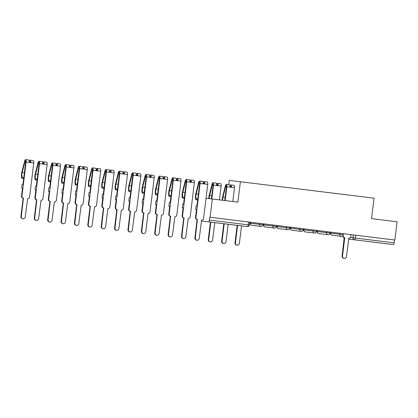 <?xml version="1.0" encoding="UTF-8"?>
<svg xmlns="http://www.w3.org/2000/svg" width="418" height="418" viewBox="0 0 418 418"><rect width="100%" height="100%" fill="white"/><g stroke="black" fill="none" stroke-linecap="round" stroke-linejoin="round"><path stroke-width="0.63" d="M263.178 223.808L259.63 223.369L259.505 224.377L261.867 224.67L263.053 224.816L263.178 223.808L270.791 224.748L263.178 223.813M276.559 225.459L273.011 225.02L272.886 226.028L276.439 226.467L276.559 225.459L284.177 226.399L276.559 225.459M289.946 227.105L286.393 226.671L286.273 227.679L289.82 228.113L289.946 227.105L297.559 228.05L289.946 227.11M303.327 228.756L299.779 228.317L299.654 229.325L303.202 229.764L303.327 228.756L310.94 229.701L303.327 228.761M316.708 230.407L313.16 229.968L313.035 230.976L316.588 231.415L316.708 230.407M330.095 232.053L326.542 231.619L326.421 232.627L329.969 233.061L330.095 232.053M343.476 233.704L339.928 233.265L339.803 234.279L343.35 234.712L343.476 233.704L351.089 234.65L350.78 236.562A1.85 1.729 96.8 0 1 348.842 238.187A1.85 1.729 96.8 0 0 348.842 238.187L346.459 256.516A2.127 1.985 96.8 0 1 344.233 258.381L343.81 258.329A2.127 1.985 -83.2 0 1 342.091 255.978L344.213 237.617A1.85 1.729 -83.2 0 1 342.708 235.898M372.898 242.106L382.58 243.286L372.898 242.106M214.763 222.616L223.782 223.719L214.763 222.622M249.792 222.188L250.925 222.324L249.792 222.188L250.33 222.261L250.21 223.269L259.505 224.377A1.85 1.729 96.8 0 0 260.994 226.425A1.85 1.729 -83.2 0 1 260.994 226.425A1.85 1.85 0 0 0 263.053 224.816M263.173 223.839L264.307 223.975L263.173 223.834L263.716 223.912L263.591 224.921L272.886 226.028A1.85 1.729 96.8 0 0 274.38 228.076A1.85 1.729 -83.2 0 1 274.38 228.076A1.85 1.85 0 0 0 276.439 226.467M276.559 225.485L277.688 225.626L276.559 225.485L277.097 225.563L276.972 226.566L286.273 227.679A1.85 1.729 96.8 0 0 287.762 229.722A1.85 1.729 -83.2 0 1 287.762 229.722A1.85 1.85 0 0 0 289.82 228.113M289.94 227.146L290.479 227.209L290.358 228.218L299.654 229.325A1.85 1.729 96.8 0 0 301.143 231.373A1.85 1.729 -83.2 0 1 301.143 231.373A1.85 1.85 0 0 0 303.202 229.764M303.322 228.792L303.865 228.86L303.74 229.869L313.035 230.976A1.85 1.729 96.8 0 0 314.524 233.025A1.85 1.729 -83.2 0 0 314.535 233.025A1.85 1.85 0 0 0 316.588 231.415M317.351 230.511L316.708 230.438L317.246 230.511L317.121 231.515L326.421 232.627A1.85 1.729 96.8 0 0 327.911 234.67A1.85 1.729 -83.2 0 1 327.911 234.67A1.85 1.85 0 0 0 329.969 233.061M330.089 232.084L331.223 232.225L330.089 232.084L330.628 232.157L330.507 233.166L339.803 234.279A1.85 1.729 96.8 0 0 341.292 236.322A1.85 1.729 -83.2 0 1 341.292 236.322A1.85 1.85 0 0 0 343.35 234.712M228.74 184.657L229.268 180.377L374.047 198.179L371.534 218.635L397.1 221.786L394.858 240.036L210.071 217.255L212.313 199.005L237.879 202.16L240.392 181.705M210.4 222.068L210.082 222.031L210.4 222.073L208.258 239.483A2.127 1.985 -83.2 0 0 209.982 241.834L210.406 241.886A2.127 1.985 96.8 0 0 212.626 240.021L214.768 222.59M201.382 220.976L208.525 221.817A1.85 0.653 -83 0 0 209.397 220.061L249.447 224.999L249.797 222.157L256.924 223.04M210.071 217.255L209.747 217.219L209.397 220.061M206.043 198.257L212.313 199.005M351.015 234.644L353.309 234.916L352.959 237.758L394.184 242.837A1.85 0.653 97 0 1 393.312 244.598L384.132 243.501M394.184 242.837L394.535 239.995L394.858 240.036M337.221 232.941L330.095 232.058L337.221 232.941M317.351 230.517L324.326 231.347L316.708 230.412M303.97 228.865L303.322 228.782L303.97 228.865M290.479 227.209L299.779 228.317M256.924 223.045L248.611 222.01L248.261 224.853A1.85 0.653 -83 0 1 247.388 226.608L208.525 221.817M250.33 222.261L259.63 223.369M263.716 223.907L273.011 225.02M277.097 225.558L286.393 226.671M303.865 228.86L313.16 229.968M317.246 230.506L326.542 231.619M330.628 232.157L339.928 233.265M209.747 217.219L248.611 222.01M394.535 239.995L353.309 234.916M343.183 235.282L343.141 235.621A1.85 1.729 96.8 0 0 344.636 237.67L344.343 237.633M344.761 237.685L342.509 256.025A2.127 1.985 96.8 0 0 344.233 258.381M237.586 225.401L235.449 242.832A2.127 1.985 96.8 0 0 237.168 245.183L236.745 245.136A2.127 1.985 -83.2 0 1 235.026 242.78L237.168 225.349M237.168 245.183A2.127 1.985 96.8 0 0 239.394 243.318L241.536 225.887M224.753 200.541L226.451 186.7A1.108 0.392 -83 0 0 226.201 185.555A1.108 0.392 -83 0 0 225.741 186.245L222.982 197.202A4.342 1.536 -83 0 0 222.632 200.279M222.183 200.222A5.544 1.959 97 0 1 222.632 196.758L225.396 185.796A2.309 0.815 97 0 1 226.347 184.364A2.309 0.815 97 0 1 226.875 186.752L225.177 200.593M226.347 184.364L229.435 184.74A2.309 0.815 97 0 1 229.963 187.133L226.875 186.752M224.205 223.75L222.062 241.181A2.127 1.985 96.8 0 0 223.787 243.537L223.364 243.485A2.127 1.985 -83.2 0 1 221.644 241.134L223.782 223.698M231.023 186.893L230.292 186.804A1.108 0.392 97 0 1 230.746 186.114A1.108 0.392 97 0 1 231.002 187.259M230.292 186.804L230.198 187.159M230.004 186.125A2.309 0.815 97 0 1 230.893 184.923A2.309 0.815 97 0 1 231.42 187.311L229.963 187.133M230.893 184.923L233.981 185.305A2.309 0.815 97 0 1 234.508 187.692L232.81 201.533M223.787 243.537A2.127 1.985 96.8 0 0 226.013 241.667L228.15 224.236M211.372 198.895L213.07 185.054A1.108 0.392 -83 0 0 212.819 183.904A1.108 0.392 -83 0 0 212.36 184.594L209.601 195.551A4.342 1.536 -83 0 0 209.251 198.639M208.801 198.587A5.544 1.959 97 0 1 209.251 195.107L212.01 184.15A2.309 0.815 97 0 1 212.966 182.713A2.309 0.815 97 0 1 213.493 185.101L211.795 198.947M212.966 182.713L216.054 183.094A2.309 0.815 97 0 1 216.581 185.482L213.493 185.101M217.642 185.247L216.905 185.153A1.108 0.392 97 0 1 217.365 184.463A1.108 0.392 97 0 1 217.616 185.613M216.905 185.153L216.817 185.514M216.623 184.474A2.309 0.815 97 0 1 217.512 183.272A2.309 0.815 97 0 1 218.039 185.665L216.581 185.482M217.512 183.272L220.599 183.654A2.309 0.815 97 0 1 221.127 186.041L219.429 199.882M210.824 222.104L208.681 239.53A2.127 1.985 96.8 0 0 210.406 241.886M197.552 219.539L197.003 219.476A1.85 1.729 -83.2 0 1 195.509 217.428L196.481 209.538L195.666 209.444L196.12 205.776L196.93 205.87L199.689 183.403A1.108 0.392 -83 0 0 199.433 182.253A1.108 0.392 -83 0 0 198.978 182.943L196.22 193.905A4.342 1.536 -83 0 0 196.115 198.78L195.739 199.679A5.544 1.959 97 0 1 195.87 193.456L198.628 182.499A2.309 0.815 97 0 1 199.579 181.062A2.309 0.815 97 0 1 200.112 183.455L195.932 217.48A1.85 1.729 96.8 0 0 197.421 219.523L195.3 237.884A2.127 1.985 96.8 0 0 197.019 240.235A2.127 1.985 96.8 0 0 199.245 238.37L201.628 220.04A1.85 1.729 96.8 0 0 203.566 218.421L207.746 184.395L200.112 183.455M196.481 209.543L195.666 209.444M197.777 198.984L196.115 198.78M197.662 199.919L195.739 199.679M199.579 181.062L202.673 181.443A2.309 0.815 97 0 1 203.2 183.831M197.019 240.235L196.601 240.188A2.127 1.985 -83.2 0 1 194.877 237.832L197.129 219.492M204.256 183.596L203.524 183.507A1.108 0.392 97 0 1 203.984 182.818A1.108 0.392 97 0 1 204.235 183.962M203.524 183.507L203.435 183.863M203.242 182.828A2.309 0.815 97 0 1 204.13 181.621A2.309 0.815 97 0 1 204.658 184.014M204.13 181.621L207.218 182.002A2.309 0.815 97 0 1 207.746 184.395M184.171 217.888L183.617 217.825A1.85 1.729 -83.2 0 1 182.128 215.777L183.094 207.892L182.285 207.793L182.734 204.125L183.549 204.224L186.308 181.752A1.108 0.392 -83 0 0 186.052 180.607A1.108 0.392 -83 0 0 185.592 181.297L182.833 192.254A4.342 1.536 -83 0 0 182.734 197.129L182.358 198.033A5.544 1.959 97 0 1 182.488 191.81L185.247 180.848A2.309 0.815 97 0 1 186.198 179.416A2.309 0.815 97 0 1 186.726 181.804L182.551 215.829A1.85 1.729 96.8 0 0 184.04 217.872L181.914 236.233A2.127 1.985 96.8 0 0 183.638 238.584A2.127 1.985 96.8 0 0 185.864 236.719L188.241 218.395A1.85 1.729 96.8 0 0 190.185 216.77L194.36 182.744L186.726 181.804M183.094 207.892L182.285 207.793M184.39 197.333L182.734 197.129M184.275 198.268L182.358 198.033M186.198 179.416L189.286 179.792A2.309 0.815 97 0 1 189.814 182.185M183.638 238.584L183.215 238.537A2.127 1.985 -83.2 0 1 181.496 236.18L183.748 217.841M190.874 181.945L190.143 181.856A1.108 0.392 97 0 1 190.598 181.166A1.108 0.392 97 0 1 190.854 182.311M190.143 181.856L190.049 182.211M189.856 181.177A2.309 0.815 97 0 1 190.744 179.975A2.309 0.815 97 0 1 191.272 182.363M190.744 179.975L193.832 180.357A2.309 0.815 97 0 1 194.36 182.744M170.784 216.242L170.236 216.174A1.85 1.729 -83.2 0 1 168.747 214.131L169.713 206.241L168.903 206.147L169.353 202.474L170.163 202.573L172.921 180.106A1.108 0.392 -83 0 0 172.671 178.956A1.108 0.392 -83 0 0 172.211 179.646L169.452 190.603A4.342 1.536 -83 0 0 169.347 195.478L168.971 196.382A5.544 1.959 97 0 1 169.102 190.159L171.861 179.202A2.309 0.815 97 0 1 172.817 177.765A2.309 0.815 97 0 1 173.345 180.153L169.165 214.178A1.85 1.729 96.8 0 0 170.659 216.226L168.532 234.582A2.127 1.985 96.8 0 0 170.257 236.938A2.127 1.985 96.8 0 0 172.477 235.068L174.86 216.743A1.85 1.729 96.8 0 0 176.804 215.118L180.978 181.093L173.345 180.153M169.713 206.246L168.903 206.147M171.009 195.681L169.347 195.478M170.894 196.617L168.971 196.382M172.817 177.765L175.905 178.146A2.309 0.815 97 0 1 176.433 180.534M170.257 236.938L169.833 236.886A2.127 1.985 -83.2 0 1 168.109 234.535L170.366 216.19M177.493 180.294L176.757 180.205A1.108 0.392 97 0 1 177.216 179.515A1.108 0.392 97 0 1 177.467 180.66M176.757 180.205L176.668 180.566M176.474 179.526A2.309 0.815 97 0 1 177.363 178.324A2.309 0.815 97 0 1 177.89 180.712M177.363 178.324L180.451 178.705A2.309 0.815 97 0 1 180.978 181.093M157.403 214.591L156.854 214.523A1.85 1.729 -83.2 0 1 155.36 212.48L156.332 204.59L155.517 204.496L155.971 200.828L156.781 200.922L159.54 178.455A1.108 0.392 -83 0 0 159.284 177.305A1.108 0.392 -83 0 0 158.83 177.995L156.071 188.957A4.342 1.536 -83 0 0 155.966 193.832L155.59 194.731A5.544 1.959 97 0 1 155.721 188.508L158.479 177.551A2.309 0.815 97 0 1 159.43 176.114A2.309 0.815 97 0 1 159.963 178.502L155.783 212.532A1.85 1.729 96.8 0 0 157.272 214.575L155.151 232.936A2.127 1.985 96.8 0 0 156.87 235.287A2.127 1.985 96.8 0 0 159.096 233.422L161.479 215.092A1.85 1.729 96.8 0 0 163.417 213.473L167.597 179.447L159.963 178.502M156.332 204.595L155.517 204.496M157.628 194.036L155.966 193.832M157.513 194.971L155.59 194.731M159.43 176.114L162.524 176.495A2.309 0.815 97 0 1 163.051 178.883M156.87 235.287L156.452 235.235A2.127 1.985 -83.2 0 1 154.728 232.883L156.98 214.538M164.107 178.648L163.375 178.554A1.108 0.392 97 0 1 163.835 177.869A1.108 0.392 97 0 1 164.086 179.014M163.375 178.554L163.286 178.914M163.093 177.88A2.309 0.815 97 0 1 163.981 176.673A2.309 0.815 97 0 1 164.509 179.066M163.981 176.673L167.069 177.054A2.309 0.815 97 0 1 167.597 179.447M144.022 212.94L143.468 212.877A1.85 1.729 -83.2 0 1 141.979 210.829L142.946 202.944L142.136 202.845L142.585 199.177L143.4 199.276L146.159 176.804A1.108 0.392 -83 0 0 145.903 175.659A1.108 0.392 -83 0 0 145.448 176.344L142.684 187.306A4.342 1.536 -83 0 0 142.585 192.181L142.209 193.085A5.544 1.959 97 0 1 142.339 186.862L145.098 175.9A2.309 0.815 97 0 1 146.049 174.463A2.309 0.815 97 0 1 146.577 176.856L142.402 210.881A1.85 1.729 96.8 0 0 143.891 212.924L141.77 231.285A2.127 1.985 96.8 0 0 143.489 233.636A2.127 1.985 96.8 0 0 145.715 231.771L148.092 213.446A1.85 1.729 96.8 0 0 150.036 211.821L154.216 177.796L146.577 176.856M142.946 202.944L142.136 202.845M144.241 192.384L142.585 192.181M144.126 193.32L142.209 193.085M146.049 174.463L149.137 174.844A2.309 0.815 97 0 1 149.665 177.237M143.489 233.636L143.066 233.589A2.127 1.985 -83.2 0 1 141.347 231.232L143.599 212.893M150.726 176.997L149.994 176.908A1.108 0.392 97 0 1 150.449 176.218A1.108 0.392 97 0 1 150.705 177.363M149.994 176.908L149.9 177.263M149.707 176.229A2.309 0.815 97 0 1 150.595 175.027A2.309 0.815 97 0 1 151.123 177.415M150.595 175.027L153.683 175.408A2.309 0.815 97 0 1 154.216 177.796M130.635 211.294L130.087 211.226A1.85 1.729 -83.2 0 1 128.598 209.178L129.564 201.293L128.754 201.194L129.204 197.526L130.014 197.625L132.772 175.152A1.108 0.392 -83 0 0 132.522 174.008A1.108 0.392 -83 0 0 132.062 174.698L129.303 185.655A4.342 1.536 -83 0 0 129.199 190.53L128.822 191.434A5.544 1.959 97 0 1 128.953 185.211L131.717 174.249A2.309 0.815 97 0 1 132.668 172.817A2.309 0.815 97 0 1 133.196 175.205L129.016 209.23A1.85 1.729 96.8 0 0 130.51 211.278L128.383 229.634A2.127 1.985 96.8 0 0 130.108 231.99A2.127 1.985 96.8 0 0 132.328 230.119L134.711 211.795A1.85 1.729 96.8 0 0 136.655 210.17L140.829 176.145L133.196 175.205M129.564 201.298L128.754 201.194M130.86 190.733L129.199 190.53M130.745 191.669L128.822 191.434M132.668 172.817L135.756 173.198A2.309 0.815 97 0 1 136.284 175.586M130.108 231.99L129.684 231.938A2.127 1.985 -83.2 0 1 127.965 229.586L130.217 211.242M137.344 175.346L136.608 175.257A1.108 0.392 97 0 1 137.067 174.567A1.108 0.392 97 0 1 137.318 175.712M136.608 175.257L136.519 175.612M136.325 174.578A2.309 0.815 97 0 1 137.214 173.376A2.309 0.815 97 0 1 137.741 175.764M137.214 173.376L140.302 173.757A2.309 0.815 97 0 1 140.829 176.145M117.254 209.643L116.706 209.575A1.85 1.729 -83.2 0 1 115.211 207.532L116.183 199.642L115.373 199.548L115.823 195.88L116.632 195.974L119.391 173.507A1.108 0.392 -83 0 0 119.135 172.357A1.108 0.392 -83 0 0 118.681 173.047L115.922 184.004A4.342 1.536 -83 0 0 115.817 188.879L115.441 189.782A5.544 1.959 97 0 1 115.572 183.559L118.331 172.603A2.309 0.815 97 0 1 119.287 171.166A2.309 0.815 97 0 1 119.814 173.554L115.634 207.579A1.85 1.729 96.8 0 0 117.124 209.627L115.002 227.988A2.127 1.985 96.8 0 0 116.721 230.339A2.127 1.985 96.8 0 0 118.947 228.474L121.33 210.144A1.85 1.729 96.8 0 0 123.268 208.525L127.448 174.494L119.814 173.554M116.183 199.647L115.373 199.548M117.479 189.088L115.817 188.879M117.364 190.023L115.441 189.782M119.287 171.166L122.375 171.547A2.309 0.815 97 0 1 122.902 173.935M116.721 230.339L116.303 230.287A2.127 1.985 -83.2 0 1 114.579 227.935L116.831 209.59M123.958 173.7L123.226 173.606A1.108 0.392 97 0 1 123.686 172.916A1.108 0.392 97 0 1 123.937 174.066M123.226 173.606L123.138 173.966M122.944 172.927A2.309 0.815 97 0 1 123.832 171.725A2.309 0.815 97 0 1 124.36 174.118M123.832 171.725L126.92 172.106A2.309 0.815 97 0 1 127.448 174.494M103.873 207.992L103.319 207.929A1.85 1.729 -83.2 0 1 101.83 205.881L102.797 197.996L101.987 197.897L102.436 194.229L103.251 194.323L106.01 171.855A1.108 0.392 -83 0 0 105.754 170.706A1.108 0.392 -83 0 0 105.299 171.396L102.535 182.358A4.342 1.536 -83 0 0 102.436 187.233L102.06 188.137A5.544 1.959 97 0 1 102.191 181.908L104.949 170.952A2.309 0.815 97 0 1 105.9 169.515A2.309 0.815 97 0 1 106.428 171.908L102.253 205.933A1.85 1.729 96.8 0 0 103.742 207.976L101.621 226.337A2.127 1.985 96.8 0 0 103.34 228.688A2.127 1.985 96.8 0 0 105.566 226.822L107.948 208.493A1.85 1.729 96.8 0 0 107.954 208.498A1.85 1.729 96.8 0 0 109.887 206.873L114.067 172.848L106.428 171.908M102.797 197.996L101.987 197.897M104.092 187.436L102.436 187.233M103.983 188.372L102.06 188.137M105.9 169.515L108.988 169.896A2.309 0.815 97 0 1 109.516 172.289M103.34 228.688L102.917 228.641A2.127 1.985 -83.2 0 1 101.198 226.284L103.45 207.945M110.577 172.049L109.845 171.96A1.108 0.392 97 0 1 110.3 171.27A1.108 0.392 97 0 1 110.556 172.415M109.845 171.96L109.756 172.315M109.558 171.281A2.309 0.815 97 0 1 110.446 170.079A2.309 0.815 97 0 1 110.979 172.467M110.446 170.079L113.534 170.455A2.309 0.815 97 0 1 114.067 172.848M90.487 206.346L89.938 206.278A1.85 1.729 -83.2 0 1 88.449 204.23L89.415 196.345L88.606 196.246L89.055 192.578L89.865 192.677L92.624 170.204A1.108 0.392 -83 0 0 92.373 169.06A1.108 0.392 -83 0 0 91.913 169.75L89.154 180.707A4.342 1.536 -83 0 0 89.05 185.582L88.673 186.485A5.544 1.959 97 0 1 88.804 180.262L91.568 169.3A2.309 0.815 97 0 1 92.519 167.869A2.309 0.815 97 0 1 93.047 170.257L88.867 204.282A1.85 1.729 96.8 0 0 90.361 206.33L88.235 224.685A2.127 1.985 96.8 0 0 89.959 227.042A2.127 1.985 96.8 0 0 92.185 225.171L94.562 206.847A1.85 1.729 96.8 0 0 96.506 205.222L100.681 171.197L93.047 170.257M89.415 196.345L88.606 196.246M90.711 185.785L89.05 185.582M90.596 186.721L88.673 186.485M92.519 167.869L95.607 168.245A2.309 0.815 97 0 1 96.135 170.638M89.959 227.042L89.536 226.99A2.127 1.985 -83.2 0 1 87.817 224.633L90.069 206.293M97.195 170.398L96.459 170.309A1.108 0.392 97 0 1 96.919 169.619A1.108 0.392 97 0 1 97.175 170.763M96.459 170.309L96.37 170.664M96.177 169.63A2.309 0.815 97 0 1 97.065 168.428A2.309 0.815 97 0 1 97.593 170.816M97.065 168.428L100.153 168.809A2.309 0.815 97 0 1 100.681 171.197M77.105 204.695L76.557 204.627A1.85 1.729 -83.2 0 1 75.062 202.584L76.034 194.694L75.224 194.6L75.674 190.927L76.484 191.026L79.242 168.559A1.108 0.392 -83 0 0 78.986 167.409A1.108 0.392 -83 0 0 78.532 168.099L75.773 179.056A4.342 1.536 -83 0 0 75.668 183.93L75.292 184.834A5.544 1.959 97 0 1 75.423 178.611L78.182 167.655A2.309 0.815 97 0 1 79.138 166.218A2.309 0.815 97 0 1 79.666 168.606L75.486 202.631A1.85 1.729 96.8 0 0 76.975 204.679L74.853 223.034A2.127 1.985 96.8 0 0 76.572 225.391A2.127 1.985 96.8 0 0 78.798 223.525L81.181 205.196A1.85 1.729 96.8 0 0 83.119 203.571L87.299 169.546L79.666 168.606M76.034 194.699L75.224 194.6M77.33 184.139L75.668 183.93M77.215 185.069L75.292 184.834M79.138 166.218L82.226 166.599A2.309 0.815 97 0 1 82.754 168.987M76.572 225.391L76.154 225.339A2.127 1.985 -83.2 0 1 74.43 222.987L76.682 204.642M83.814 168.752L83.078 168.658A1.108 0.392 97 0 1 83.537 167.968A1.108 0.392 97 0 1 83.788 169.118M83.078 168.658L82.989 169.018M82.795 167.979A2.309 0.815 97 0 1 83.684 166.777A2.309 0.815 97 0 1 84.211 169.17M83.684 166.777L86.772 167.158A2.309 0.815 97 0 1 87.299 169.546M63.724 203.043L63.17 202.981A1.85 1.729 -83.2 0 1 61.681 200.933L62.648 193.043L61.838 192.949L62.287 189.281L63.102 189.375L65.861 166.907A1.108 0.392 -83 0 0 65.605 165.758A1.108 0.392 -83 0 0 65.151 166.448L62.386 177.41A4.342 1.536 -83 0 0 62.287 182.285L61.911 183.183A5.544 1.959 97 0 1 62.042 176.96L64.8 166.003A2.309 0.815 97 0 1 65.751 164.567A2.309 0.815 97 0 1 66.279 166.96L62.104 200.985A1.85 1.729 96.8 0 0 63.593 203.028L61.472 221.388A2.127 1.985 96.8 0 0 63.191 223.74A2.127 1.985 96.8 0 0 65.417 221.874L67.8 203.545A1.85 1.729 96.8 0 0 69.738 201.925L73.918 167.9L66.279 166.96M62.648 193.048L61.838 192.949M63.949 182.488L62.287 182.285M63.834 183.424L61.911 183.183M65.751 164.567L68.839 164.948A2.309 0.815 97 0 1 69.367 167.336M63.191 223.74L62.768 223.693A2.127 1.985 -83.2 0 1 61.049 221.336L63.301 202.996M70.428 167.101L69.696 167.012A1.108 0.392 97 0 1 70.151 166.322A1.108 0.392 97 0 1 70.407 167.466M69.696 167.012L69.607 167.367M69.409 166.333A2.309 0.815 97 0 1 70.297 165.126A2.309 0.815 97 0 1 70.83 167.519M70.297 165.126L73.39 165.507A2.309 0.815 97 0 1 73.918 167.9M50.338 201.392L49.789 201.33A1.85 1.729 -83.2 0 1 48.3 199.281L49.267 191.397L48.457 191.298L48.906 187.63L49.716 187.729L52.475 165.256A1.108 0.392 -83 0 0 52.224 164.112A1.108 0.392 -83 0 0 51.764 164.802L49.005 175.759A4.342 1.536 -83 0 0 48.901 180.633L48.525 181.537A5.544 1.959 97 0 1 48.655 175.314L51.419 164.352A2.309 0.815 97 0 1 52.37 162.921A2.309 0.815 97 0 1 52.898 165.309L48.718 199.334A1.85 1.729 96.8 0 0 50.212 201.377L48.086 219.737A2.127 1.985 96.8 0 0 49.81 222.089A2.127 1.985 96.8 0 0 52.036 220.223L54.413 201.899A1.85 1.729 96.8 0 0 56.357 200.274L60.532 166.249L52.898 165.309M49.267 191.397L48.457 191.298M50.562 180.837L48.901 180.633M50.447 181.773L48.525 181.537M52.37 162.921L55.458 163.297A2.309 0.815 97 0 1 55.986 165.69M49.81 222.089L49.387 222.042A2.127 1.985 -83.2 0 1 47.668 219.685L49.92 201.345M57.047 165.45L56.315 165.361A1.108 0.392 97 0 1 56.77 164.671A1.108 0.392 97 0 1 57.026 165.815M56.315 165.361L56.221 165.716M56.028 164.682A2.309 0.815 97 0 1 56.916 163.48A2.309 0.815 97 0 1 57.444 165.868M56.916 163.48L60.004 163.861A2.309 0.815 97 0 1 60.532 166.249M36.956 199.747L36.408 199.679A1.85 1.729 -83.2 0 1 34.913 197.636L35.885 189.746L35.075 189.647L35.525 185.979L36.335 186.078L39.093 163.605A1.108 0.392 -83 0 0 38.843 162.461A1.108 0.392 -83 0 0 38.383 163.151L35.624 174.107A4.342 1.536 -83 0 0 35.52 178.982L35.143 179.886A5.544 1.959 97 0 1 35.274 173.663L38.033 162.706A2.309 0.815 97 0 1 38.989 161.27A2.309 0.815 97 0 1 39.517 163.657L35.337 197.683A1.85 1.729 96.8 0 0 36.826 199.731L34.704 218.086A2.127 1.985 96.8 0 0 36.423 220.443A2.127 1.985 96.8 0 0 38.649 218.572L41.032 200.248A1.85 1.729 96.8 0 0 42.97 198.623L47.15 164.598L39.517 163.657M35.885 189.751L35.075 189.647M37.181 179.186L35.52 178.982M37.066 180.121L35.143 179.886M38.989 161.27L42.077 161.651A2.309 0.815 97 0 1 42.605 164.039M36.423 220.443L36.005 220.391A2.127 1.985 -83.2 0 1 34.281 218.039L36.533 199.694M43.665 163.799L42.929 163.71A1.108 0.392 97 0 1 43.388 163.02A1.108 0.392 97 0 1 43.639 164.164M42.929 163.71L42.84 164.07M42.646 163.03A2.309 0.815 97 0 1 43.535 161.829A2.309 0.815 97 0 1 44.062 164.217M43.535 161.829L46.623 162.21A2.309 0.815 97 0 1 47.15 164.598M23.575 198.095L23.021 198.027A1.85 1.729 -83.2 0 1 21.532 195.985L22.499 188.095L21.689 188.001L22.144 184.333L22.953 184.427L25.712 161.959A1.108 0.392 -83 0 0 25.456 160.81A1.108 0.392 -83 0 0 25.002 161.5L22.238 172.462A4.342 1.536 -83 0 0 22.138 177.336L21.762 178.235A5.544 1.959 97 0 1 21.893 172.012L24.652 161.055A2.309 0.815 97 0 1 25.602 159.619A2.309 0.815 97 0 1 26.13 162.006L21.955 196.037A1.85 1.729 96.8 0 0 23.445 198.08L21.323 216.44A2.127 1.985 96.8 0 0 23.042 218.792A2.127 1.985 96.8 0 0 25.268 216.926L27.651 198.597A1.85 1.729 96.8 0 0 29.589 196.977L33.769 162.952L26.13 162.006M22.499 188.1L21.689 188.001M23.8 177.54L22.138 177.336M23.685 178.476L21.762 178.235M25.602 159.619L28.69 160A2.309 0.815 97 0 1 29.218 162.388M23.042 218.792L22.619 218.739A2.127 1.985 -83.2 0 1 20.9 216.388L23.152 198.043M30.279 162.153L29.547 162.059A1.108 0.392 97 0 1 30.002 161.374A1.108 0.392 97 0 1 30.258 162.518M29.547 162.059L29.459 162.419M29.26 161.379A2.309 0.815 97 0 1 30.153 160.178A2.309 0.815 97 0 1 30.681 162.571M30.153 160.178L33.241 160.559A2.309 0.815 97 0 1 33.769 162.952M247.393 226.608L241.531 225.908L247.388 226.608A1.85 1.729 96.8 0 0 247.393 226.608A1.85 1.85 0 0 0 249.447 224.999M228.144 224.273L237.163 225.386L228.144 224.273M350.436 237.461L352.959 237.758A1.85 1.729 -83.2 0 0 354.448 239.807L348.596 239.106M393.312 244.598L354.448 239.807A1.85 0.653 -83 0 0 355.326 238.051L355.671 235.203M250.45 222.271L250.325 223.28A1.85 1.729 96.8 0 0 251.829 225.328A1.85 1.85 0 0 1 250.21 223.269L253.757 223.703M263.831 223.923L263.711 224.931A1.85 1.729 96.8 0 0 265.211 226.979M277.218 225.574L277.092 226.582A1.85 1.729 96.8 0 0 278.581 228.625A1.85 1.729 96.8 0 0 278.587 228.63A1.85 1.729 96.8 0 0 278.597 228.63A1.85 1.85 0 0 1 276.972 226.566M290.599 227.22L290.473 228.233A1.85 1.729 96.8 0 0 291.978 230.276A1.85 1.85 0 0 1 290.358 228.218M303.98 228.871L303.86 229.879A1.85 1.729 96.8 0 0 305.359 231.927A1.85 1.85 0 0 1 303.74 229.869M317.366 230.522L317.241 231.53A1.85 1.729 96.8 0 0 318.73 233.573A1.85 1.729 96.8 0 0 318.735 233.578A1.85 1.729 96.8 0 0 318.746 233.578M330.748 232.173L330.622 233.181A1.85 1.729 96.8 0 0 332.127 235.224A1.85 1.85 0 0 1 330.507 233.166M344.27 238.197A1.85 1.729 -83.2 0 1 343.873 237.539M344.636 237.67L344.213 237.617M342.509 256.025L342.091 255.978M235.449 242.832L235.026 242.78M226.478 186.334L225.741 186.245M225.13 197.468L222.982 197.202M234.508 187.692L231.42 187.311M222.062 241.181L221.644 241.134M213.096 184.683L212.36 184.594M211.748 195.817L209.601 195.551M221.127 186.041L218.039 185.665M208.681 239.53L208.258 239.483M197.421 219.523L197.003 219.476M199.71 183.037L198.978 182.943M198.367 194.166L196.22 193.905M195.932 217.48L195.509 217.428M195.3 237.884L194.877 237.832M184.04 217.872L183.617 217.825M186.329 181.386L185.592 181.297M184.986 192.52L182.833 192.254M182.551 215.829L182.128 215.777M181.914 236.233L181.496 236.18M170.659 216.226L170.236 216.174M172.947 179.735L172.211 179.646M171.599 190.869L169.452 190.603M169.165 214.178L168.747 214.131M168.532 234.582L168.109 234.535M157.272 214.575L156.854 214.523M159.561 178.084L158.83 177.995M158.218 189.218L156.071 188.957M155.783 212.532L155.36 212.48M155.151 232.936L154.728 232.883M143.891 212.924L143.468 212.877M146.18 176.438L145.448 176.344M144.837 187.572L142.684 187.306M142.402 210.881L141.979 210.829M141.77 231.285L141.347 231.232M130.51 211.278L130.087 211.226M132.799 174.787L132.062 174.698M131.451 185.921L129.303 185.655M129.016 209.23L128.598 209.178M128.383 229.634L127.965 229.586M117.124 209.627L116.706 209.575M119.412 173.136L118.681 173.047M118.069 184.27L115.922 184.004M115.634 207.579L115.211 207.532M115.002 227.988L114.579 227.935M103.742 207.976L103.319 207.929M106.031 171.49L105.299 171.396M104.688 182.619L102.535 182.358M102.253 205.933L101.83 205.881M101.621 226.337L101.198 226.284M90.361 206.33L89.938 206.278M92.65 169.839L91.913 169.75M91.302 180.973L89.154 180.707M88.867 204.282L88.449 204.23M88.235 224.685L87.817 224.633M76.975 204.679L76.557 204.627M79.263 168.188L78.532 168.099M77.92 179.322L75.773 179.056M75.486 202.631L75.062 202.584M74.853 223.034L74.43 222.987M63.593 203.028L63.17 202.981M65.882 166.542L65.151 166.448M64.539 177.671L62.386 177.41M62.104 200.985L61.681 200.933M61.472 221.388L61.049 221.336M50.212 201.377L49.789 201.33M52.501 164.891L51.764 164.802M51.153 176.025L49.005 175.759M48.718 199.334L48.3 199.281M48.086 219.737L47.668 219.685M36.826 199.731L36.408 199.679M39.114 163.239L38.383 163.151M37.772 174.374L35.624 174.107M35.337 197.683L34.913 197.636M34.704 218.086L34.281 218.039M23.445 198.08L23.021 198.027M25.733 161.588L25.002 161.5M24.39 172.723L22.238 172.462M21.955 196.037L21.532 195.985M21.323 216.44L20.9 216.388M341.297 236.322L332.122 235.224M317.121 231.515A1.85 1.85 0 0 0 318.735 233.578L327.916 234.67M314.535 233.025L305.354 231.927M301.148 231.373L291.973 230.276M287.767 229.722L278.587 228.63M263.591 224.921A1.85 1.85 0 0 0 265.205 226.979L274.386 228.076M260.999 226.425L251.824 225.328M343.758 237.492A1.85 1.85 0 0 0 344.265 238.255"/></g></svg>
